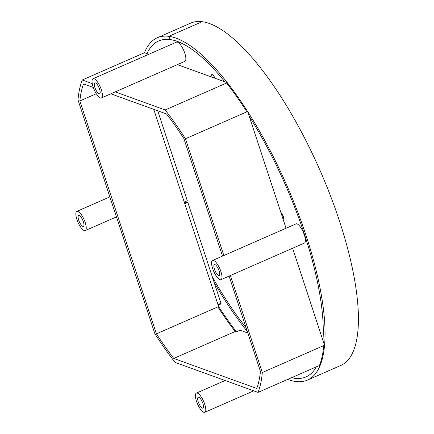 <?xml version="1.0" encoding="UTF-8"?>
<svg xmlns="http://www.w3.org/2000/svg" width="434" height="434" viewBox="0 0 434 434"><rect width="100%" height="100%" fill="white"/><g stroke="black" fill="none" stroke-linecap="round" stroke-linejoin="round"><path stroke-width="0.65" d="M229.098 276.1L260.454 371.461A183.403 58.237 66.3 0 1 256.776 388.452L173.763 358.435L235.201 331.495A183.403 58.237 66.3 0 1 217.852 306.903L218.606 306.567L153.772 109.363L184.26 202.092L187.293 200.763L157.71 110.784M184.678 203.367L187.358 202.19L187.819 202.358L184.781 203.687L217.955 304.581A0.873 0.277 66.3 0 1 217.96 305.254M187.819 202.358L220.987 303.247A0.873 0.277 66.3 0 1 220.993 303.925L218.15 305.173M185.047 201.745A3.32 1.052 -113.7 0 0 185.719 202.906M282.881 218.633A3.32 1.052 -113.7 0 0 283.218 218.644A3.32 1.052 -113.7 0 0 283.039 215.627A3.32 1.052 -113.7 0 0 280.89 212.573M249.203 116.198A183.403 58.237 66.3 0 1 322.967 340.538A183.403 58.237 -113.7 0 0 249.203 116.198M281.753 215.193L282.675 214.792M281.335 213.924L281.997 213.631M281.856 215.519L282.816 215.096M236.975 331.56A0.873 0.277 66.3 0 1 237.067 331.565L235.96 331.164A183.403 58.237 -113.7 0 1 218.606 306.567M316.397 366.817A183.403 58.237 66.3 0 1 305.992 376.902A183.403 58.237 66.3 0 1 291.523 377.726A183.403 58.237 -113.7 0 0 305.992 376.902A183.403 58.237 -113.7 0 0 316.397 366.817M239.953 330.296A0.873 0.277 66.3 0 1 240.013 330.231A0.873 0.277 66.3 0 1 240.1 330.231L247.814 333.024M214.759 78.142A3.32 1.052 -113.7 0 0 211.976 74.154A3.32 1.052 -113.7 0 0 212.177 77.203M146.98 53.626A183.403 58.237 66.3 0 1 158.692 40.964A183.403 58.237 66.3 0 1 224.839 81.787A183.403 58.237 -113.7 0 0 169.992 39.559A183.403 58.237 -113.7 0 0 158.692 40.964A183.403 58.237 -113.7 0 0 146.98 53.626M287.709 379.397A186.897 59.344 -113.7 0 0 307.397 380.103A186.897 59.344 -113.7 0 0 293.514 201.316A186.897 59.344 -113.7 0 0 168.804 36.331A186.897 59.344 -113.7 0 0 157.292 37.769A186.897 59.344 -113.7 0 0 144.473 52.72L148.786 54.283M307.397 380.103L340.766 365.471A186.897 59.344 -113.7 0 0 326.883 186.685A186.897 59.344 -113.7 0 0 202.173 21.7L168.799 36.331L202.173 21.7A186.897 59.344 -113.7 0 0 190.662 23.132L157.292 37.769M168.804 36.331L169.992 39.559L168.799 36.331M79.259 215.546A5.94 1.888 -113.7 0 0 78.662 215.535A5.94 1.888 -113.7 0 0 78.988 220.928A5.94 1.888 -113.7 0 0 82.829 226.402A5.94 1.888 66.3 0 0 83.431 226.412A5.94 1.888 66.3 0 0 83.1 221.02A5.94 1.888 66.3 0 0 79.259 215.546M77.898 211.401A10.481 3.326 -113.7 0 0 76.84 211.374A10.481 3.326 -113.7 0 0 77.415 220.895A10.481 3.326 -113.7 0 0 84.196 230.546A10.481 3.326 66.3 0 0 85.254 230.573A10.481 3.326 66.3 0 0 84.673 221.052A10.481 3.326 66.3 0 0 77.898 211.401M99.576 89.176A5.94 1.888 -113.7 0 0 94.845 82.894A5.94 1.888 -113.7 0 0 94.889 87.484A5.94 1.888 66.3 0 0 99.619 93.771A5.94 1.888 66.3 0 0 99.576 89.176M101.366 89.827A10.481 3.326 -113.7 0 0 93.022 78.733A10.481 3.326 -113.7 0 0 93.098 86.838A10.481 3.326 66.3 0 0 101.442 97.927A10.481 3.326 66.3 0 0 101.366 89.827M101.442 97.927L184.873 61.346A10.481 3.326 66.3 0 0 184.797 53.246A10.481 3.326 -113.7 0 0 176.454 42.152L93.022 78.733M218.562 275.481A5.94 1.888 -113.7 0 0 219.165 275.498A5.94 1.888 -113.7 0 0 218.834 270.105A5.94 1.888 -113.7 0 0 214.993 264.632A5.94 1.888 66.3 0 0 214.391 264.621A5.94 1.888 66.3 0 0 214.721 270.013A5.94 1.888 66.3 0 0 218.562 275.481M219.924 279.632A10.481 3.326 -113.7 0 0 220.987 279.659A10.481 3.326 -113.7 0 0 220.407 270.138A10.481 3.326 -113.7 0 0 213.631 260.481A10.481 3.326 66.3 0 0 212.568 260.46A10.481 3.326 66.3 0 0 213.148 269.981A10.481 3.326 66.3 0 0 219.924 279.632M220.987 279.659L304.418 243.073A10.481 3.326 -113.7 0 0 303.838 233.557A10.481 3.326 -113.7 0 0 297.062 223.901A10.481 3.326 66.3 0 0 295.999 223.879L212.568 260.46M198.251 401.857A5.94 1.888 -113.7 0 0 202.976 408.139A5.94 1.888 -113.7 0 0 202.933 403.549A5.94 1.888 66.3 0 0 198.208 397.262A5.94 1.888 66.3 0 0 198.251 401.857M196.456 401.206A10.481 3.326 -113.7 0 0 204.799 412.3A10.481 3.326 -113.7 0 0 204.723 404.195A10.481 3.326 66.3 0 0 196.385 393.106A10.481 3.326 66.3 0 0 196.456 401.206M246.604 111.359L247.651 111.484L286.044 228.246M292.619 248.248L324.513 345.252L323.753 345.589L262.32 372.524L230.427 275.519M228.154 85.037L227.345 82.693L177.392 64.628M319.929 364.24L320.211 365.146L258.018 392.417A186.897 59.344 -113.7 0 0 262.32 372.524M110.806 93.825L166.531 113.974A183.403 58.237 -113.7 0 1 183.88 138.571L222.523 256.098M247.651 111.484L246.897 111.815A186.897 59.344 66.3 0 0 226.586 83.024L165.153 109.959L115.2 91.894M92.263 83.605L82.281 79.992A186.897 59.344 -113.7 0 0 77.979 99.885L154.835 333.654A186.897 59.344 66.3 0 0 175.146 362.45L258.018 392.417M165.153 109.959A186.897 59.344 66.3 0 1 185.459 138.755L223.852 255.512M217.852 306.903L156.414 333.838L79.845 100.948A183.403 58.237 66.3 0 1 83.523 83.957L93.326 87.5M156.414 333.838A183.403 58.237 -113.7 0 0 173.763 358.435M235.201 331.495L235.96 331.164M319.451 365.477A186.897 59.344 -113.7 0 0 323.753 345.589M246.897 111.815L185.459 138.755M82.281 79.992L144.473 52.72M226.586 83.024L227.345 82.693M96.326 93.722L79.845 100.948M212.297 276.816A178.168 56.572 -113.7 0 0 246.062 327.686A178.168 56.572 -113.7 0 1 212.297 276.816M214.114 282.344A181.656 57.679 -113.7 0 0 247.309 331.489M217.955 304.581L220.987 303.247M237.067 331.565L240.1 330.231M237.013 331.543L240.013 330.231M109.873 196.89L76.84 211.374M116.448 216.897L85.254 230.573M253.706 390.855L204.799 412.3M225.1 380.515L196.385 393.106"/></g></svg>
